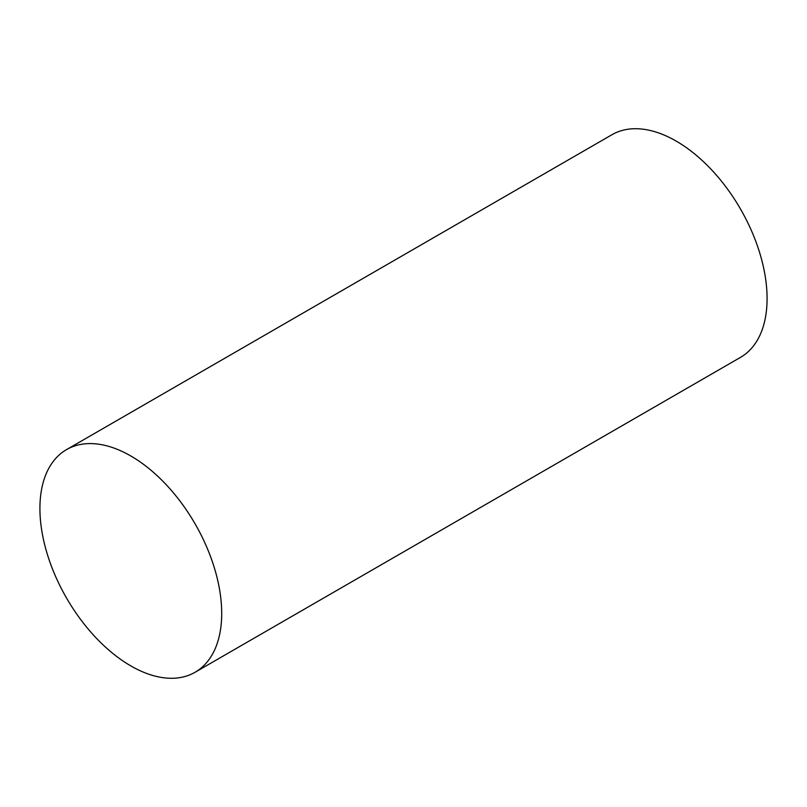 <?xml version="1.0" encoding="UTF-8"?>
<svg xmlns="http://www.w3.org/2000/svg" width="807" height="807" viewBox="0 0 807 807"><rect width="100%" height="100%" fill="white"/><g stroke="black" fill="none" stroke-linecap="round" stroke-linejoin="round"><path stroke-width="1.21" d="M130.805 455.975A128.545 74.214 60 0 1 214.783 569.258A128.545 74.214 60 0 1 195.082 672.261A128.545 74.214 60 0 1 130.805 665.896A128.545 74.214 60 0 1 46.836 552.613A128.545 74.214 60 0 1 66.537 449.61A128.545 74.214 60 0 1 130.805 455.975M66.537 449.61L611.918 134.739A128.545 74.214 60 0 1 676.195 141.104A128.545 74.214 60 0 1 760.164 254.387A128.545 74.214 60 0 1 740.463 357.39L195.082 672.261"/></g></svg>
